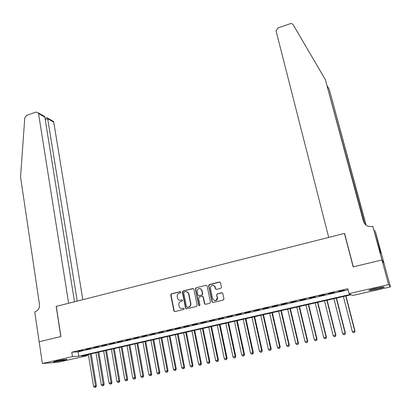 <?xml version="1.0" encoding="UTF-8"?>
<svg xmlns="http://www.w3.org/2000/svg" width="411" height="411" viewBox="0 0 411 411"><rect width="100%" height="100%" fill="white"/><g stroke="black" fill="none" stroke-linecap="round" stroke-linejoin="round"><path stroke-width="0.62" d="M180.922 292.139L180.218 291.661L171.392 293.834L170.74 294.918L173.915 311.096L174.855 311.584L183.748 309.473L184.179 308.594L183.501 308.219L182.345 308.497C180.948 308.718 179.92 308.168 179.273 306.842L178.836 304.936C178.657 303.169 179.36 302.003 180.948 301.443L182.099 301.165L182.561 300.4L181.852 299.917L180.701 300.194C179.299 300.426 178.276 299.876 177.634 298.545L177.208 296.67C177.033 294.913 177.732 293.752 179.314 293.182L180.46 292.904L180.922 292.139M180.593 291.702L171.711 293.88L171.053 294.964L174.161 310.916L174.762 311.6M183.835 308.245L182.345 308.497M182.212 299.948L180.701 300.194M377.149 289.164L369.227 290.515C368.41 290.294 370.707 289.539 376.106 288.255L384.074 286.893C384.85 287.13 382.543 287.885 377.149 289.164M63.571 360.37L53.738 361.973C53.137 361.88 54.201 361.521 56.929 360.884L66.788 359.276C67.383 359.368 66.31 359.733 63.571 360.37M220.774 288.368L221.447 287.253L220.481 282.711L219.428 282.023L209.286 284.52L208.618 285.624L212.004 301.844L213.047 302.511L223.265 300.087L223.949 299.002L222.767 293.439L221.704 292.745L217.337 293.798L216.664 294.908L217.239 297.641C216.381 301.093 214.845 301.479 212.636 298.802L210.391 288.08C211.275 284.628 212.806 284.253 214.989 286.96L215.359 288.738L216.412 289.426L220.774 288.368M222.197 292.771L217.599 293.844L216.664 294.908L217.506 297.687C217.578 299.717 216.648 300.713 214.712 300.667M39.127 341.757L60.823 336.578L56.173 306.416L68.632 303.261L38.536 113.58L38.29 112.861L36.076 112.069L26.54 115.388L24.778 117.787L20.55 177.028L39.471 304.5C39.687 308.168 38.249 310.582 35.156 311.738L34.75 311.841L39.127 341.757L60.936 336.552L56.286 306.39L344.433 233.433L353.157 266.857L381.917 259.993L388.601 284.592L390.45 286.909L352.766 295.452L351.307 294.723L81.558 356.013L87.502 355.607L58.46 362.194L42.348 363.494L72.454 356.635L78.712 356.209L350.609 294.374L349.062 293.603L388.601 284.592M39.163 341.747L42.348 363.494M349.062 293.603L347.804 288.712L71.761 352.206L72.454 356.635M193.92 289.231L192.898 288.548L182.993 290.983L182.335 292.072L185.525 308.111L186.543 308.81L196.53 306.436L197.193 305.337L193.92 289.231M196.062 287.767L206.086 285.306L207.118 285.958L210.494 302.172L209.821 303.282L205.485 304.31L204.457 303.678L203.075 296.978L202.053 296.346L199.201 297.035L198.539 298.139L199.931 304.967C199.736 305.846 199.34 305.959 198.754 305.316L195.4 288.866L196.062 287.767L206.086 285.306M82.94 350.172L78.29 351.241L82.94 350.172M90.733 348.379L86.048 349.453L90.733 348.379M98.589 346.576L93.867 347.66L98.589 346.576M106.495 344.757L101.743 345.851L106.495 344.757M114.464 342.928L109.675 344.028L114.464 342.928M122.488 341.084L117.664 342.193L122.488 341.084M130.57 339.224L125.715 340.344L130.57 339.224M138.718 337.354L133.822 338.479L138.718 337.354M146.922 335.468L141.99 336.604L146.922 335.468M155.183 333.568L150.22 334.713L155.183 333.568M163.511 331.656L158.507 332.807L163.511 331.656M171.901 329.73L166.861 330.886L171.901 329.73M180.357 327.788L175.276 328.954L180.357 327.788M188.87 325.831L183.753 327.007L188.87 325.831M197.455 323.858L192.297 325.044L197.455 323.858M206.101 321.87L200.902 323.067L206.101 321.87M214.809 319.871L209.574 321.073L214.809 319.871M223.589 317.852L218.313 319.064L223.589 317.852M219.957 282.069L209.564 284.576L208.896 285.681L212.276 301.88L212.872 302.537M232.436 315.818L227.124 317.04L232.436 315.818M241.355 313.773L235.996 315.001L241.355 313.773M250.335 311.708L244.941 312.946L250.335 311.708M259.392 309.627L253.952 310.875L259.392 309.627M268.517 307.531L263.035 308.789L268.517 307.531M277.713 305.419L272.185 306.688L277.713 305.419M286.981 303.287L281.412 304.566L286.981 303.287M296.326 301.14L290.711 302.429L296.326 301.14M305.743 298.977L300.081 300.277L305.743 298.977M315.232 296.799L309.529 298.109L315.232 296.799M324.803 294.6L319.054 295.92L324.803 294.6M334.446 292.38L328.651 293.711L334.446 292.38M71.761 352.206L78.023 351.857L348.102 289.873M338.618 291.625L344.444 290.289L338.572 291.435M344.659 233.705L344.433 233.433M381.917 259.993L384.074 263.477L390.45 286.909M87.358 354.698L87.502 355.607M78.023 351.857L78.712 356.209M179.92 300.261L181.01 300.236M181.652 308.563L182.648 308.522M193.386 288.579L183.296 291.034L182.638 292.123L185.829 308.142L186.43 308.825M184.159 291.995L183.696 292.76L186.507 306.847L187.221 307.336L188.444 307.043C190.046 306.478 190.755 305.306 190.57 303.529L188.526 293.505C187.909 292.067 186.856 291.461 185.371 291.697L184.159 291.995M186.573 291.692L188.824 293.552L190.863 303.565C191.053 305.342 190.344 306.508 188.741 307.074L187.524 307.366M202.52 296.372L203.358 297.019L204.74 303.714L205.33 304.33M196.355 287.823L195.693 288.923L199.027 305.286L199.407 305.748M201.693 290.253L201.657 290.094C199.448 287.572 197.948 287.998 197.152 291.363L197.938 295.175L198.945 295.781L201.796 295.093L202.464 293.988L201.693 290.253L201.94 290.145L200.018 288.43M201.976 290.305L202.746 294.04L202.078 295.139L199.232 295.828M213.34 285.147L215.256 287.017L215.631 288.789L216.181 289.447M88.355 354.467L93.554 386.443L96.451 385.872L91.211 353.82M95.383 387.249L94.612 387.414L95.773 387.188L95.383 387.249L95.48 386.032L90.256 354.035M94.612 387.414L93.554 386.443M96.451 385.872L95.773 387.188M63.335 359.651L57.103 360.843M56.307 361.028L64.137 359.533M381.192 287.232L371.852 289.323M371.118 289.534L381.958 287.109M82.822 299.67L53.749 122.154L47.748 118.774L45.236 119.632M77.242 301.083L47.578 118.106L53.507 121.461L53.749 122.154M74.519 301.772L44.83 117.125L38.536 113.58M51.95 120.582L53.507 121.461M42.112 115.018L44.511 116.375L44.83 117.125M46.839 117.649L47.578 118.106M328.718 237.414L276.151 31.236L276.079 30.578L278.144 27.912L290.104 23.756C291.44 23.376 292.457 23.694 293.156 24.706L325.389 79.713L363.519 221.519C365.009 225.428 367.922 227.052 372.253 226.389L372.803 226.25L381.968 259.983L353.306 266.821L344.582 233.397L328.718 237.414M372.803 226.25L379.995 251.624L381.177 253.664L375.366 231.295L384.074 263.477M384.121 263.461L381.968 259.983M325.389 79.713L364.408 223.481M365.816 225.017L329.298 89.454L366.093 225.233M329.298 89.454L327.341 86.11M374.883 230.345L374.205 230.514M380.416 250.864L379.826 251.008M95.984 352.736L101.286 384.804L104.183 384.239L98.835 352.088M103.125 385.616L102.344 385.78L103.505 385.549L103.125 385.616L103.228 384.388L97.9 352.299M102.344 385.78L101.286 384.804M104.183 384.239L103.505 385.549M103.67 350.989L109.074 383.15L111.967 382.59L106.516 350.342M110.919 383.966L110.138 384.131L111.294 383.905L110.919 383.966L111.032 382.739L105.601 350.552M110.138 384.131L109.074 383.15M111.967 382.59L111.294 383.905M111.412 349.232L116.919 381.49L119.806 380.925L114.248 348.585M118.774 382.307L117.983 382.471L119.139 382.245L118.774 382.307L118.892 381.069L113.354 348.79M117.983 382.471L116.919 381.49M119.806 380.925L119.139 382.245M119.205 347.459L124.821 379.815L127.698 379.255L122.036 346.817M126.68 380.632L125.889 380.802L127.04 380.576L126.68 380.632L126.809 379.394L121.163 347.012M125.889 380.802L124.821 379.815M127.698 379.255L127.04 380.576M127.056 345.677L132.784 378.125L135.651 377.57L129.881 345.035M134.649 378.952L133.847 379.117L134.998 378.896L134.649 378.952L134.782 377.704L129.028 345.23M133.847 379.117L132.784 378.125M135.651 377.57L134.998 378.896M134.967 343.879L140.798 376.43L143.665 375.87L137.783 343.242M142.674 377.252L141.867 377.426L143.013 377.2L142.674 377.252L142.812 376.003L136.95 343.426M141.867 377.426L140.798 376.43M143.665 375.87L143.013 377.2M142.93 342.07L148.874 374.719L151.731 374.164L145.741 341.433M150.755 375.546L149.943 375.716L151.089 375.495L150.755 375.546L150.899 374.287L144.929 341.613M149.943 375.716L148.874 374.719M151.731 374.164L151.089 375.495M150.95 340.246L157.007 372.993L159.858 372.438L153.755 339.609M158.898 373.825L158.081 374L159.221 373.774L158.898 373.825L159.052 372.561L152.964 339.789M158.081 374L157.007 372.993M159.858 372.438L159.221 373.774M159.031 338.412L165.201 371.256L168.048 370.707L161.826 337.775M167.097 372.089L166.275 372.263L167.416 372.042L167.097 372.089L167.256 370.82L161.061 337.95M166.275 372.263L165.201 371.256M168.048 370.707L167.416 372.042M167.169 336.563L173.457 369.51L176.293 368.955L169.959 335.926M175.363 370.347L174.531 370.522L175.667 370.301L175.363 370.347L175.528 369.068L169.214 336.095M174.531 370.522L173.457 369.51M176.293 368.955L175.667 370.301M175.369 334.698L181.77 367.747L184.601 367.198L178.153 334.066M183.686 368.585L182.849 368.759L183.984 368.544L183.686 368.585L183.861 367.306L177.429 334.23M182.849 368.759L181.77 367.747M184.601 367.198L183.984 368.544M183.63 332.823L190.149 365.97L192.97 365.425L186.404 332.191M192.071 366.812L191.228 366.992L192.358 366.771L192.071 366.812L192.25 365.523L185.705 332.35M191.228 366.992L190.149 365.97M192.97 365.425L192.358 366.771M191.947 330.932L198.585 364.182L201.4 363.637L194.716 330.305M200.517 365.03L199.669 365.204L200.794 364.989L200.517 365.03L200.707 363.735L194.038 330.459M199.669 365.204L198.585 364.182M201.4 363.637L200.794 364.989M200.332 329.026L207.087 362.379L209.898 361.834L203.085 328.399M209.029 363.226L208.177 363.411L209.297 363.19L209.029 363.226L209.225 361.927L202.433 328.548M208.177 363.411L207.087 362.379M209.898 361.834L209.297 363.19M208.773 327.11L215.657 360.565L218.457 360.026L211.521 326.483M217.604 361.418L216.741 361.598L217.861 361.382L217.604 361.418L217.804 360.108L210.894 326.627M216.741 361.598L215.657 360.565M218.457 360.026L217.861 361.382M217.28 325.178L224.288 358.736L227.078 358.197L220.019 324.556M226.24 359.589L225.377 359.774L226.492 359.558L226.456 358.279L219.417 324.69M225.377 359.774L224.288 358.736M227.078 358.197L226.492 359.558M214.907 286.174L215.133 286.991M225.85 323.231L232.98 356.892L235.765 356.358L228.583 322.609M234.948 357.75L234.075 357.935L235.184 357.719L235.169 356.429L228.002 322.743M234.075 357.935L232.98 356.892M235.765 356.358L235.184 357.719M234.486 321.268L241.745 355.037L244.519 354.498L237.209 320.647M243.718 355.895L242.839 356.08L243.949 355.869L243.944 354.57L236.654 320.775M242.839 356.08L241.745 355.037M244.519 354.498L243.949 355.869M243.184 319.29L250.571 353.167L253.34 352.633L245.896 318.674M252.554 354.03L251.671 354.215L252.775 353.999L252.791 352.695L245.367 318.792M251.671 354.215L250.571 353.167M253.34 352.633L252.775 353.999M251.948 317.297L259.469 351.282L262.228 350.747L254.65 316.686M261.463 352.145L260.569 352.335L261.668 352.119L261.704 350.804L254.152 316.799M260.569 352.335L259.469 351.282M262.228 350.747L261.668 352.119M260.78 315.294L268.434 349.381L271.183 348.852L263.477 314.682M270.433 350.249L269.534 350.439L270.633 350.229L270.685 348.903L262.999 314.79M269.534 350.439L268.434 349.381M271.183 348.852L270.633 350.229M269.678 313.269L277.471 347.465L280.204 346.941L272.365 312.663M279.48 348.338L278.571 348.528L279.665 348.317L279.737 346.987L271.912 312.761M278.571 348.528L277.471 347.465M280.204 346.941L279.665 348.317M278.648 311.235L286.575 345.538L289.298 345.009L281.319 310.624M288.589 346.411L287.674 346.607L288.769 346.396L288.861 345.05L280.898 310.721M287.674 346.607L286.575 345.538M289.298 345.009L288.769 346.396M287.685 309.18L295.745 343.591L298.463 343.067L290.346 308.574M297.775 344.469L296.855 344.665L297.939 344.454L298.052 343.103L289.95 308.666M296.855 344.665L295.745 343.591M298.463 343.067L297.939 344.454M296.788 307.109L304.993 341.633L307.7 341.115L299.444 306.508M307.027 342.512L306.103 342.712L307.187 342.502L307.315 341.14L299.074 306.591M306.103 342.712L304.993 341.633M307.7 341.115L307.187 342.502M305.964 305.029L314.312 339.656L317.009 339.142L308.61 304.428M316.357 340.544L315.422 340.74L316.501 340.534L316.655 339.162L308.271 304.505M315.422 340.74L314.312 339.656M317.009 339.142L316.501 340.534M315.211 302.928L323.704 337.667L326.391 337.154L317.842 302.326M325.759 338.556L324.813 338.756L325.892 338.546L326.062 337.169L317.533 302.398M324.813 338.756L323.704 337.667M326.391 337.154L325.892 338.546M324.531 300.811L333.172 335.664L335.844 335.15L327.151 300.215M335.232 336.552L334.282 336.753L335.355 336.547L335.551 335.155L326.873 300.277M334.282 336.753L333.172 335.664M335.844 335.15L335.355 336.547M333.922 298.674L342.712 333.64L345.374 333.131L336.532 298.083M344.783 334.533L343.827 334.739L344.891 334.533L345.106 333.131L336.28 298.139M343.827 334.739L342.712 333.64M345.374 333.131L344.891 334.533M343.391 296.526L352.33 331.6L354.981 331.091L345.985 295.935M354.41 332.499L353.445 332.705L354.508 332.499L354.744 331.091L345.769 295.982M353.445 332.705L352.33 331.6M354.981 331.091L354.508 332.499M180.521 291.712L180.218 291.661M183.804 308.25L183.501 308.219M182.16 299.958L181.852 299.917M174.161 310.916L173.848 310.891M171.053 294.964L170.74 294.918M171.711 293.88L171.392 293.834M185.829 308.142L185.525 308.111M182.638 292.123L182.335 292.072M183.296 291.034L182.993 290.983M193.191 288.599L192.898 288.548M188.741 307.074L188.444 307.043M190.863 303.565L190.57 303.529M188.926 293.932L188.628 293.886M204.724 303.647L204.442 303.611M203.373 297.086L203.091 297.04M199.027 305.286L198.739 305.25M195.693 288.923L195.4 288.866M202.078 295.139L201.796 295.093M202.746 294.04L202.464 293.988M215.631 288.789L215.359 288.738M215.256 287.017L214.989 286.96M217.599 293.844L217.337 293.798M221.966 292.796L221.704 292.745M212.271 301.854L211.999 301.813M208.896 285.681L208.618 285.624M209.564 284.576L209.286 284.52M219.69 282.09L219.428 282.023M363.976 222.325L363.519 221.519M174.228 311.122L173.915 311.096M185.87 308.296L185.567 308.265M188.824 293.552L188.526 293.505M204.74 303.714L204.457 303.678M203.358 297.019L203.075 296.978M199.042 305.352L198.754 305.316M201.94 290.145L201.657 290.094M212.276 301.88L212.004 301.844M38.29 112.861L44.511 116.375M47.065 117.572L45.015 118.276"/></g></svg>
